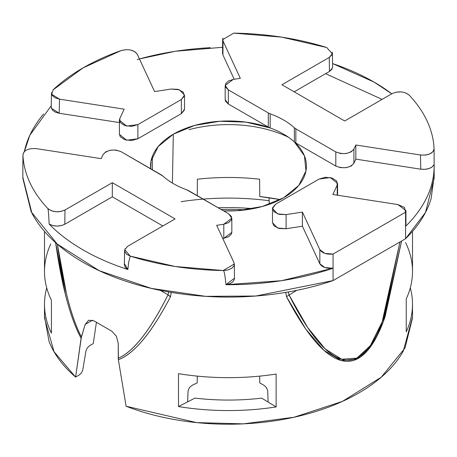 <?xml version="1.0" encoding="UTF-8"?>
<svg xmlns="http://www.w3.org/2000/svg" width="457" height="457" viewBox="0 0 457 457"><rect width="100%" height="100%" fill="white"/><g stroke="black" fill="none" stroke-linecap="round" stroke-linejoin="round"><path stroke-width="0.69" d="M285.774 292.389L286.47 296.679L296.61 290.389L286.47 296.679L305.802 329.137L324.144 350.519L341.265 360.539L356.946 359.088L370.987 346.166L383.212 321.957L401.6 241.01L385.08 316.781C377.493 338.591 368.673 352.404 358.608 358.208C348.554 364.018 337.397 361.738 325.138 351.387C313.256 341.368 300.369 323.128 286.47 296.679L285.751 292.389M171.255 292.389L170.53 296.679C160.99 314.907 151.93 329.183 143.349 339.5C134.495 350.142 126.166 356.883 118.369 359.716L126.121 406.244L196.63 422.605L243.307 423.862L293.971 417.258L342.43 401.395L381.281 377.174L405.045 347.92L412.505 317.975L412.505 304.328M44.495 304.328L44.495 317.975L54.023 351.707L75.611 377.082L81.095 338.197C75.262 327.492 70.024 312.919 65.385 294.485L55.628 242.667C61.832 286.35 70.321 318.192 81.095 338.197L85.208 324.419L88.624 320.231L93.862 320.82L111.828 331.194L116.432 336.283L118.249 343.493L118.249 358.191C125.812 355.032 133.77 348.131 142.121 337.5C150.473 326.875 159.116 312.645 168.05 294.811L160.384 290.389L168.05 294.811C150.085 330.537 133.484 351.662 118.249 358.191L118.369 359.716C134.301 353.701 151.69 332.69 170.53 296.679A6.495 4.102 -153.4 0 1 168.05 294.811L170.53 296.679L171.244 292.389M405.576 242.553A184.005 106.235 180 0 1 406.233 298.924L406.233 331.822A184.005 106.235 -0 0 0 410.283 287.876A184.005 106.235 180 0 1 412.482 305.813A184.005 106.235 180 0 1 406.233 331.822L406.233 298.924A184.005 106.235 -0 0 0 412.482 272.909M181.098 201.68A184.005 106.235 180 0 1 264.34 200.132M44.523 269.699A184.005 106.235 -0 0 0 51.424 300.3L51.424 333.199A184.005 106.235 180 0 1 44.523 302.603M178.493 406.564L178.493 373.66A184.005 106.235 -0 0 0 276.125 374.043L276.125 406.941A184.005 106.235 180 0 1 178.493 406.564A184.005 106.235 -0 0 0 276.125 406.941L268.099 402.034A174.271 100.614 180 0 1 268.076 402.034A174.271 100.614 180 0 1 268.076 402.034L261.73 398.138A166.685 96.233 180 0 1 194.945 398.098L187.656 401.863A174.271 100.614 180 0 1 187.627 401.857L188.073 390.701L189.501 387.456L192.231 385.274L197.218 382.857L197.287 376.122L197.218 382.857L192.231 385.274L189.501 387.456L188.073 390.701L187.627 401.857L178.493 406.564L178.493 373.66A184.005 106.235 180 0 0 276.125 374.043L276.125 406.941L268.099 402.034L267.711 390.861L268.099 402.034M412.505 317.249L403.194 351.336C396.019 363.858 385.182 375.214 370.678 385.411C356.174 395.602 338.98 403.942 319.095 410.437C299.209 416.933 277.965 421.143 255.366 423.068C232.762 424.993 210.317 424.507 188.027 421.605C165.742 418.703 145.103 413.585 126.121 406.244L118.369 359.716L118.249 343.493L116.432 336.283L111.828 331.194L93.862 320.82L88.624 320.231L85.208 324.419L92.508 320.203L85.208 324.419L81.392 336.912C71.269 317.324 63.26 286.419 57.365 244.192L66.471 293.828C70.812 311.783 75.788 326.149 81.392 336.912L75.611 377.082L79.181 375.02L81.472 372.883L82.723 370.164L86.03 350.582L87.281 347.868L89.566 345.732L93.239 343.613L96.427 322.299L93.239 343.613L89.566 345.732L87.281 347.868L86.03 350.582L82.723 370.164L81.472 372.883L79.181 375.02L75.611 377.082C62.895 366.12 54.029 354.209 49.002 341.339L44.495 316.318M259.696 376.122L259.759 382.863L264.089 385.36L266.494 387.639L267.711 390.861L266.494 387.639L264.089 385.36L259.759 382.863L259.696 376.122M405.942 224.256L405.582 226.341C415.15 216.984 422.359 207.055 427.209 196.556C432.059 186.056 434.367 175.374 434.133 164.503L432.368 166.794L429.186 168.496L425.101 169.336L420.766 169.187L355.826 159.139L353.912 163.258L351.113 166.062L346.263 167.679L340.659 167.679L335.809 166.062L295.85 142.99A10.825 6.249 180 0 1 294.359 141.916L304.436 155.854L305.956 170.935L298.741 185.462L283.603 197.784L262.261 206.524L237.109 210.688L223.627 210.877A77.93 44.992 180 0 0 295.553 188.895A77.93 44.992 180 0 0 294.359 141.916L294.359 127.771A77.93 44.992 0 0 0 270.167 113.804A10.825 6.249 180 0 1 268.299 112.942L228.34 89.875L225.541 87.076L225.541 83.842L228.34 81.038L233.196 79.421L240.325 78.318L223.005 41.004L222.862 38.125M231.83 232.127L231.459 233.955L228.66 236.76L222.799 238.531L223.804 238.377L223.804 224.238L216.675 225.341L233.995 262.655L234.138 265.528L232.047 268.139L228.146 269.927L223.262 270.521L175.277 266.517L130.245 256.131L126.532 254.212L124.704 251.544L125.144 248.677M234.441 278.444L234.332 279.478L232.87 281.832L229.922 283.671L225.964 284.694L281.478 280.695L333.067 268.208L324.87 267.574L319.837 263.78L302.403 226.215L286.105 228.74L279.158 228.477L273.932 225.827L272.481 222.525M405.827 92.954L409.158 95.102C416.933 103.356 422.931 112.022 427.141 121.099C431.357 130.176 433.67 139.414 434.081 148.805L433.059 151.621L429.968 153.872L425.45 155.083L420.463 155.003L355.826 145L353.912 149.119L351.113 151.918L346.263 153.535L340.659 153.535L335.809 151.918L295.85 128.851A10.825 6.249 180 0 1 294.359 127.771C288.081 122.088 280.015 117.432 270.167 113.804L270.167 127.949A77.93 44.992 180 0 1 283.608 134.152A77.93 44.992 180 0 1 294.359 141.916C288.081 136.226 280.015 131.57 270.167 127.949A10.825 6.249 180 0 1 268.299 127.086L268.299 112.942L228.34 89.875L228.34 104.019L225.541 101.214L225.17 99.386M222.656 39.65L233.738 33.138L281.723 37.143L326.755 47.528L332.296 53.869L329.24 57.433L281.923 84.751L344.681 120.985L391.997 93.668L344.681 120.985L281.923 84.751L329.24 57.433L329.463 71.446L294.165 91.823L329.463 71.446L332.502 67.984M332.296 52.115L331.856 54.983L329.24 57.433L329.463 71.446L331.851 69.355L332.627 66.888M396.236 92.16L401.189 91.903M130.828 50.076L134.912 51.727L137.277 54.263L154.597 91.583L170.895 89.058L177.842 89.321L183.068 91.971L184.428 95.913L181.349 99.512L137.888 124.607L131.645 126.383L124.824 125.601L120.231 122.579L119.78 118.574L124.144 109.16L59.513 99.163L55.126 97.798L52.264 95.45L51.527 92.6M51.315 108.143L59.204 113.256L119.408 122.567L59.204 113.256L59.513 99.163L51.67 94.233L53.081 89.863L83.083 67.876L121.174 50.55L125.909 49.653M36.537 148.656L101.174 158.659L103.088 154.54L105.887 151.735L110.737 150.119L116.341 150.119L121.191 151.735L161.15 174.808A10.825 6.249 180 0 1 162.641 175.882A77.93 44.992 0 0 0 186.833 189.849A10.825 6.249 180 0 1 188.701 190.712L228.66 213.785L231.459 216.584L231.459 219.817L228.66 222.622L223.804 224.238L231.83 218.2L228.66 213.785L186.833 189.849C176.985 186.228 168.919 181.572 162.641 175.882L121.191 151.735C113.37 148.822 107.332 149.753 103.088 154.54L101.174 158.659L36.537 148.656C28.448 148.131 23.907 150.193 22.919 154.854L23.941 152.038M127.76 246.22L175.077 218.903L112.319 182.674L65.003 209.992L60.764 211.5L55.811 211.757L51.173 210.7L47.842 208.558C40.067 200.303 34.069 191.637 29.859 182.56C25.643 173.483 23.33 164.246 22.919 154.854L22.867 167.433L22.919 154.854A205.65 118.729 180 0 0 47.842 208.558C48.259 209.009 48.693 214.179 49.15 224.061C48.699 214.173 48.265 209.003 47.842 208.558C52.755 212.305 58.473 212.785 65.003 209.992L112.319 182.674L112.319 196.813L64.78 224.256L65.003 209.992L64.78 224.256L61.152 225.638L56.891 226.089L52.658 225.53L49.15 224.061C54.257 226.672 59.467 226.735 64.78 224.256L112.319 196.813L112.319 182.674L175.077 218.903L127.76 246.22L124.732 249.693L130.245 256.131L128.594 262.558L127.88 269.516A205.65 118.729 180 0 1 49.15 224.061C58.399 233.584 69.71 242.204 83.083 249.922C96.456 257.645 111.388 264.175 127.88 269.516L128.594 262.558L130.245 256.131A205.65 118.729 180 0 0 223.262 270.521C224.141 270.544 225.038 275.263 225.964 284.694C225.044 275.257 224.147 270.533 223.262 270.521L234.344 263.975M391.997 93.668C398.527 90.874 404.245 91.354 409.158 95.102A205.65 118.729 180 0 1 434.081 148.805L434.133 164.503A205.65 118.729 180 0 1 405.582 226.341L405.582 212.202L333.067 254.063L324.87 253.435L319.837 249.642L302.403 212.077L286.105 214.601L279.158 214.339L273.932 211.688L272.572 207.746L275.651 204.142L319.112 179.053L325.355 177.276L332.176 178.059L336.769 181.081L337.22 185.085L332.856 194.499L397.921 204.565L404.485 207.467L405.582 212.202L333.067 254.063L333.067 268.208A205.65 118.729 180 0 1 225.964 284.694L234.418 278.222M22.85 167.776L22.85 178.344L31.162 211.762L57.251 244.084L99.318 270.727L151.313 288.39L205.541 296.33L255.76 296.027L333.067 280.575L405.582 238.714L405.582 226.341L405.582 238.714L425.518 212.379L434.15 178.344L434.15 165.971M382.092 99.386L325.595 73.68M434.15 176.396L431.105 198.686C426.815 212.928 418.309 226.272 405.582 238.714L333.067 280.575L333.067 268.208L333.067 280.575C311.514 287.927 288.407 292.84 263.74 295.319C239.08 297.793 214.453 297.673 189.866 294.959C165.28 292.246 142.316 287.11 120.979 279.553C99.637 271.995 81.3 262.507 65.962 251.082C50.63 239.662 39.279 227.043 31.927 213.225L22.85 177.35M51.213 105.801L29.859 135.238L24.358 151.57A205.65 118.729 180 0 1 43.632 113.959M53.081 89.863A205.65 118.729 180 0 1 121.174 50.55C128.657 48.716 134.021 49.956 137.277 54.263L154.597 91.583L170.895 89.058L179.424 89.795L184.519 95.096L181.349 99.512L137.888 124.607L137.888 138.745L131.645 140.522L124.824 139.739L120.231 136.723L119.408 134.032M137.249 59.57A205.65 118.729 180 0 1 210.334 47.705M233.738 33.138A205.65 118.729 180 0 1 326.755 47.528M332.576 63.563A205.65 118.729 180 0 1 391.786 93.788L373.917 82.014L332.576 63.563M335.809 166.062L335.809 151.918L295.85 128.851L295.85 142.99L295.85 128.851L294.359 127.771L294.359 141.916L295.85 142.99L335.809 166.062L335.809 151.918C343.63 154.837 349.668 153.906 353.912 149.119L353.912 163.258C349.668 168.045 343.63 168.976 335.809 166.062M272.481 208.563L272.481 222.702L277.576 228.003L286.105 228.74L302.403 226.215L302.403 212.077L319.837 249.642C322.185 253.172 326.595 254.646 333.067 254.063L333.067 268.208C326.595 268.79 322.185 267.316 319.837 263.78L319.837 249.642L319.837 263.78L302.403 226.215L302.403 212.077L286.105 214.601L286.105 228.74L286.105 214.601L277.576 213.865L272.481 208.563L275.651 204.142L319.112 179.053L330.32 177.567L337.592 183.468L337.22 185.085L332.856 194.499L397.921 204.565L405.942 210.597L405.582 212.202L405.582 226.341L405.942 224.741L405.942 210.597M184.428 110.051L181.349 113.656L181.349 99.512L181.349 113.656L137.888 138.745L137.888 124.607L126.68 126.092L119.408 120.191L119.78 118.574L124.144 109.16L59.513 99.163L59.204 113.256L55.32 112.131L52.515 110.223L51.184 107.029M225.17 85.459L225.17 99.597L228.34 104.019L268.299 127.086L228.34 104.019L228.34 89.875L225.17 85.459L233.196 79.421L240.325 78.318L223.005 41.004L222.925 54.966L222.559 53.218M124.527 263.86L127.88 269.516L125.315 267.471L124.373 264.814M269.293 204.308L269.019 197.727L269.293 204.308M259.782 196.533L280.232 199.618A164.371 94.896 -0 0 0 259.782 196.533L259.599 179.201A164.183 94.788 -0 0 0 197.401 179.201L197.247 195.647L197.401 179.201A164.183 94.788 -0 0 1 259.599 179.201L259.782 196.533M288.95 294.811C302.06 320.98 314.496 339.34 326.252 349.885C338.009 360.43 348.771 362.887 358.539 357.248C368.308 351.604 376.819 338.026 384.08 316.501L399.944 241.97L382.183 321.854L370.393 345.606L356.86 358.134L341.739 359.248L325.241 348.965L307.572 327.389L288.95 294.811L288.304 291.954M168.707 291.954L168.05 294.811L168.707 291.954M288.487 137.249A93.085 53.743 -0 0 0 189.021 129.674M150.724 168.787A77.93 44.992 180 0 1 173.392 134.152A77.93 44.992 180 0 1 270.167 127.949L270.167 113.804L268.299 112.942L268.299 127.086L270.167 127.949L246.015 122.128L219.891 121.254L194.739 125.418L173.397 134.152L158.259 146.48L151.044 161.001L150.713 168.782M152.33 156.465L152.335 169.718L152.33 156.465M172.398 183.057L173.3 135.066L172.398 183.057M269.144 200.72A184.005 106.235 -0 0 0 203.234 199.103M218.263 207.781A166.685 96.233 180 0 1 253.127 208.655A166.685 96.233 180 0 0 218.263 207.781M245.546 209.872A166.685 96.233 -0 0 0 221.171 209.46A166.685 96.233 180 0 1 245.546 209.872M46.717 287.876A184.005 106.235 -0 0 0 51.424 333.199L51.424 300.3A184.005 106.235 180 0 1 50.767 243.935M261.73 398.138A166.685 96.233 180 0 1 194.945 398.098L187.656 401.863A174.271 100.614 180 0 1 187.627 401.857M184.519 95.096L184.519 109.234L181.349 113.656L137.888 138.745L126.68 140.23L119.408 134.329L119.408 120.191M22.873 164.257L22.867 167.433M222.925 54.966L234.201 79.267L222.925 54.966L223.005 41.004M222.593 47.288L175.277 51.281L139.448 58.942M233.995 262.655L216.675 225.341L223.804 224.238L223.804 238.377L231.83 232.339L231.83 218.2M337.22 195.173L337.22 185.085L337.22 195.173M434.081 148.805C433.093 153.461 428.552 155.529 420.463 155.003L420.766 169.187C427.512 169.804 431.974 168.239 434.133 164.503L434.093 149.496M355.826 159.139L355.826 145L353.912 149.119L353.912 163.258L355.826 159.139L355.826 145L420.463 155.003L420.766 169.187L355.826 159.139M162.835 225.975L112.319 196.813L162.835 225.975M412.505 231.379L412.505 271.429M44.495 231.402L44.495 271.429M51.184 107.132L51.487 93.034M222.559 53.326L222.639 39.359M337.592 195.23L337.592 183.765M234.441 278.564L234.361 264.249M124.595 250.573L124.367 264.843M332.405 52.943L332.633 66.956"/></g></svg>
